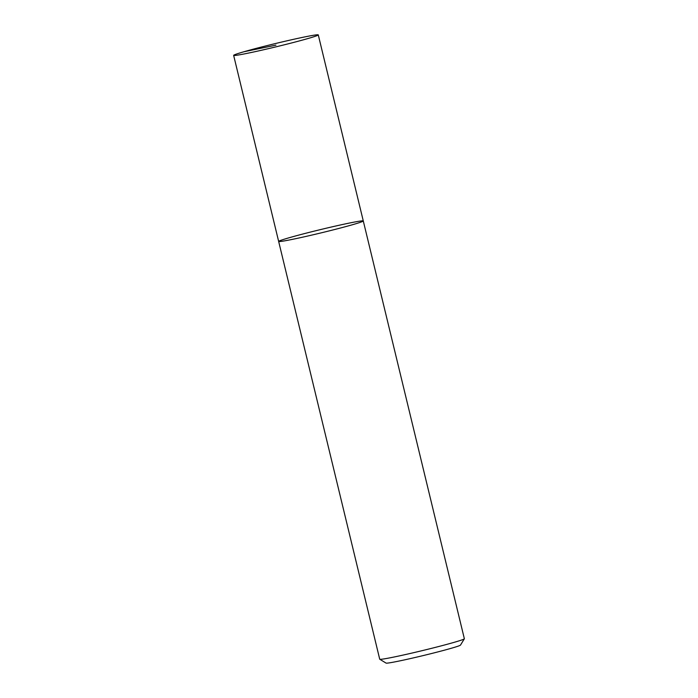 <?xml version="1.0" encoding="UTF-8"?>
<svg xmlns="http://www.w3.org/2000/svg" width="698" height="698" viewBox="0 0 698 698"><rect width="100%" height="100%" fill="white"/><g stroke="black" fill="none" stroke-linecap="round" stroke-linejoin="round"><path stroke-width="1.05" d="M353.022 224.573A43.538 1.675 166.4 0 1 306.422 236.325A43.538 1.675 166.4 0 1 278.65 241.429A43.538 1.675 166.4 0 1 320.574 229.572A43.538 1.675 166.4 0 1 363.283 220.952A43.538 1.675 166.4 0 1 353.022 224.573A43.538 1.675 166.4 0 1 306.422 236.325A43.538 1.675 166.4 0 1 278.65 241.429L379.721 659.209A43.538 1.675 -13.6 0 0 379.773 659.261A43.538 1.675 -13.6 0 0 408.251 653.921A43.538 1.675 -13.6 0 0 454.093 642.352A43.538 1.675 -13.6 0 0 464.345 638.801A43.538 1.675 -13.6 0 0 464.353 638.731L363.283 220.952A43.538 1.675 166.4 0 1 353.022 224.573M464.345 638.801L460.497 645.092A38.311 1.475 166.4 0 1 423.616 655.474A38.311 1.475 166.4 0 1 386.073 663.1L379.773 659.261M308.01 38.521A43.538 1.675 166.4 0 1 261.401 50.265A43.538 1.675 166.4 0 1 233.647 55.378A43.538 1.675 166.4 0 1 243.907 51.757A43.538 1.675 166.4 0 1 290.516 40.004A43.538 1.675 166.4 0 1 318.279 34.9A43.538 1.675 166.4 0 1 308.01 38.521M275.963 45.134L243.907 51.757M233.647 55.378L278.65 241.429M318.279 34.9L363.283 220.952"/></g></svg>
